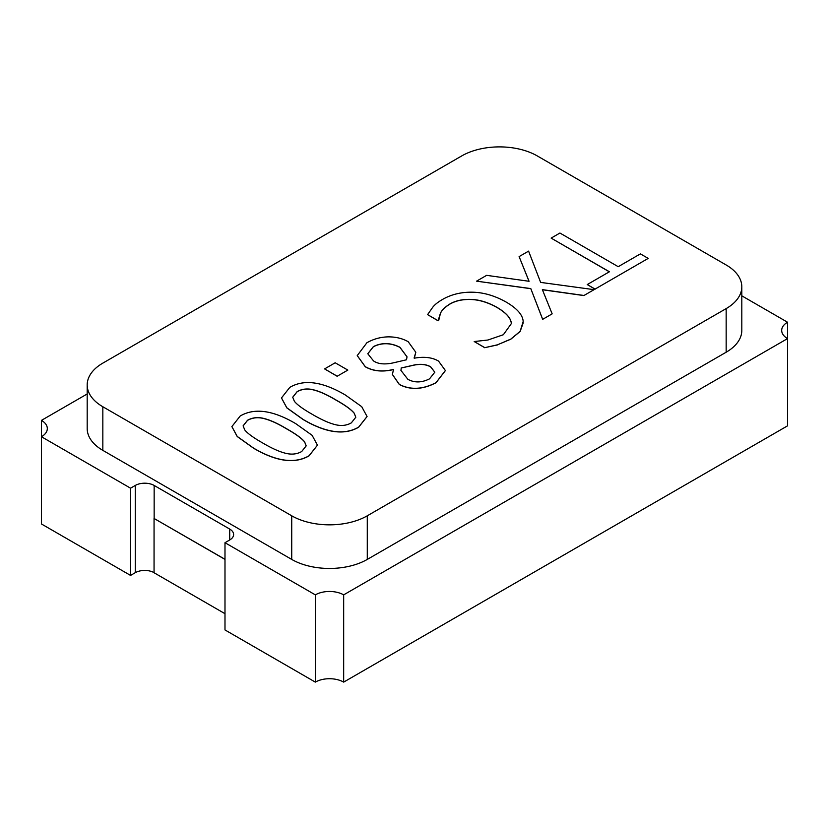 <?xml version="1.0" encoding="UTF-8"?>
<svg xmlns="http://www.w3.org/2000/svg" width="829" height="829" viewBox="0 0 829 829"><rect width="100%" height="100%" fill="white"/><g stroke="black" fill="none" stroke-linecap="round" stroke-linejoin="round"><path stroke-width="1.24" d="M355.807 417.277L354.211 413.277C351.227 409.64 345.278 405.319 336.367 400.324C327.683 395.101 320.295 391.702 314.191 390.117C307.932 388.345 302.253 388.874 297.155 391.723L292.72 397.278M294.368 401.267L292.72 397.215L297.155 391.609C302.253 388.77 307.932 388.231 314.191 390.003C320.295 391.589 327.683 394.998 336.367 400.21C345.278 405.215 351.227 409.536 354.211 413.174L355.807 417.225L351.309 422.883C346.47 425.64 340.957 426.179 334.761 424.521C328.616 422.935 321.082 419.515 312.15 414.251C303.01 409.06 297.083 404.728 294.368 401.267M289.808 387.371C304.005 379.019 322.522 381.558 345.372 395.018L361.724 406.687L367.06 416.5L358.656 427.122C344.408 435.391 325.901 432.831 303.155 419.453L286.834 407.785L281.487 397.93L289.808 387.371M367.06 416.552L358.656 427.225C344.408 435.494 325.901 432.945 303.155 419.557L286.834 407.889L281.487 397.982M335.185 362.781L347.828 370.086L337.227 376.211L324.585 368.905L335.185 362.781M337.227 376.211L347.828 370.086M337.227 376.314L324.585 368.905M434.821 372.231L430.655 366.915C426.479 364.501 421.153 363.869 414.697 364.998L401.246 367.993L414.697 364.884C421.153 363.755 426.479 364.397 430.655 366.801L434.821 372.18L429.536 378.843C421.743 382.76 414.531 382.925 407.889 379.33L400.935 370.408L401.246 367.889M401.246 367.993L400.935 370.459M407.029 356.884L399.91 347.372C390.708 342.74 381.868 342.522 373.382 346.719L367.786 353.796M373.547 360.926L367.786 353.745L373.382 346.605C381.868 342.408 390.708 342.626 399.91 347.258L407.029 356.833L406.5 359.786L392.677 362.998C384.335 364.687 377.962 363.993 373.547 360.926M388.438 336.864C395.92 336.854 402.511 338.47 408.21 341.724L415.806 352.273L414.313 358.18C424.179 356.429 432.251 357.392 438.531 361.081L445.391 370.542L436.013 382.646C422.707 389.537 410.479 390.127 399.319 384.407L392.397 374.428L393.526 369.433C382.552 372.066 373.133 371.143 365.299 366.687L357.237 355.589L366.905 342.74C373.651 338.926 380.832 336.968 388.438 336.864M415.806 352.325L414.096 358.045M445.391 370.604L436.013 382.749C422.707 389.651 410.479 390.241 399.319 384.511L392.397 374.49M393.526 369.547C382.552 372.169 373.133 371.257 365.299 366.791L357.237 355.641M472.447 292.202C483.639 292.419 494.913 295.725 506.25 302.129C517.068 308.461 522.716 314.896 523.182 321.434L520.146 331.362L510.799 339.092L497.462 344.812L484.82 347.662L474.209 341.538L487.877 340.025L503.358 334.729L511.275 323.704L511.182 322.357C510.343 317.466 505.638 312.481 497.089 307.424C488.001 302.336 479.307 299.663 470.996 299.404C462.748 299.124 455.743 300.626 450.002 303.922C445.028 306.979 441.857 310.067 440.458 313.207L438.106 320.688L427.598 314.626L432.634 307.393C434.572 304.792 437.857 302.15 442.499 299.466C451.225 294.43 461.214 292.005 472.447 292.202M523.244 322.792L520.146 331.465L510.799 339.206L497.462 344.812M497.462 344.926L484.82 347.662M484.82 347.765L474.209 341.538M511.275 323.766L511.182 322.357M511.182 322.471C510.343 317.569 505.638 312.595 497.089 307.528C488.001 302.45 479.307 299.777 470.996 299.518C462.748 299.228 455.743 300.73 450.002 304.036C445.028 307.082 441.857 310.181 440.458 313.31L440.458 313.207M440.458 313.31L438.748 320.315M438.748 320.429L438.106 320.688M438.106 320.802L427.598 314.626M486.644 275.342L529.068 281.28L519.109 256.596L528.591 251.125L540.643 282.399L594.061 289.663L583.989 295.476L542.363 289.632L552.166 313.849L542.684 319.331L530.788 288.585L476.571 281.155L486.644 275.342M529.026 281.28L519.109 256.596M583.989 295.476L594.061 289.663M583.989 295.59L542.404 289.746M542.684 319.331L552.166 313.849M542.684 319.434L530.788 288.585M530.788 288.689L476.571 281.155M618.216 266.689L640.402 253.881L648.216 258.399L595.077 289.083L587.253 284.565L609.429 271.757L551.14 238.11L559.927 233.032L618.216 266.689M595.077 289.083L648.216 258.399M595.077 289.186L587.253 284.565M609.336 271.808L551.14 238.11M306.191 445.919L304.595 441.919C301.611 438.282 295.673 433.961 286.761 428.966C278.078 423.743 270.689 420.344 264.575 418.759C258.327 416.987 252.648 417.515 247.539 420.365L243.104 425.919M244.752 429.909L243.104 425.857L247.539 420.251C252.648 417.412 258.327 416.873 264.575 418.645C270.689 420.23 278.078 423.64 286.761 428.852C295.673 433.857 301.611 438.178 304.595 441.816L306.191 445.867L301.704 451.525C296.865 454.282 291.352 454.82 285.155 453.162C279.01 451.577 271.466 448.157 262.544 442.893C253.394 437.702 247.467 433.37 244.752 429.909M240.203 416.013C254.399 407.65 272.917 410.2 295.756 423.66L312.118 435.329L317.455 445.142L309.041 455.763C294.792 464.033 276.295 461.473 253.539 448.095L237.218 436.427L231.882 426.572L240.203 416.013M317.455 445.194L309.041 455.867C294.792 464.136 276.295 461.587 253.539 448.199L237.218 436.531L231.882 426.624M726.163 264.979A53.429 30.849 180 0 1 741.81 286.793A53.429 30.849 180 0 1 726.163 308.606L367.278 515.804A53.429 30.849 180 0 1 291.725 515.804L102.837 406.749A53.429 30.849 180 0 1 87.19 384.936A53.429 30.849 180 0 1 102.837 363.123L461.722 155.925A53.429 30.849 180 0 1 537.275 155.925L726.163 264.979M224.991 559.295L154.059 518.457L154.059 572.746L224.991 613.698M224.991 559.409L154.059 518.457M741.81 286.793L741.81 330.408A53.429 30.849 180 0 1 726.163 352.221L367.278 559.42A53.429 30.849 180 0 1 291.725 559.42L102.837 450.365A53.429 30.849 180 0 1 87.19 428.562L87.19 384.936M154.153 518.405L154.153 485.452A13.357 7.71 0 0 0 135.272 485.452L135.272 572.694A13.357 7.71 180 0 1 154.059 572.642M135.272 572.694L130.547 575.419L130.547 488.177L135.272 485.452M229.706 539.98A13.357 7.71 0 0 0 233.623 534.529A13.357 7.71 0 0 0 229.706 529.068L229.706 539.98L224.991 542.705L224.991 629.947L315.331 682.112L315.331 594.859L224.991 542.705M154.153 485.452L229.706 529.068M130.547 488.177L41.45 436.738L41.45 523.98L130.547 575.419M343.672 682.112L787.55 425.837L787.55 338.595L343.672 594.859L343.672 682.112A20.031 11.565 0 0 0 315.331 682.112M315.331 594.859A20.031 11.565 180 0 1 343.672 594.859M787.55 338.595A20.031 11.565 180 0 1 781.685 330.408A20.031 11.565 180 0 1 787.55 322.232L787.55 338.595M741.81 295.829L787.55 322.232M41.45 420.376A20.031 11.565 180 0 1 47.315 428.562A20.031 11.565 180 0 1 41.45 436.738L41.45 420.376L87.19 393.972M726.163 308.606L726.163 352.221M367.278 559.42L367.278 515.804M291.725 515.804L291.725 559.42M102.837 450.365L102.837 406.749"/></g></svg>
